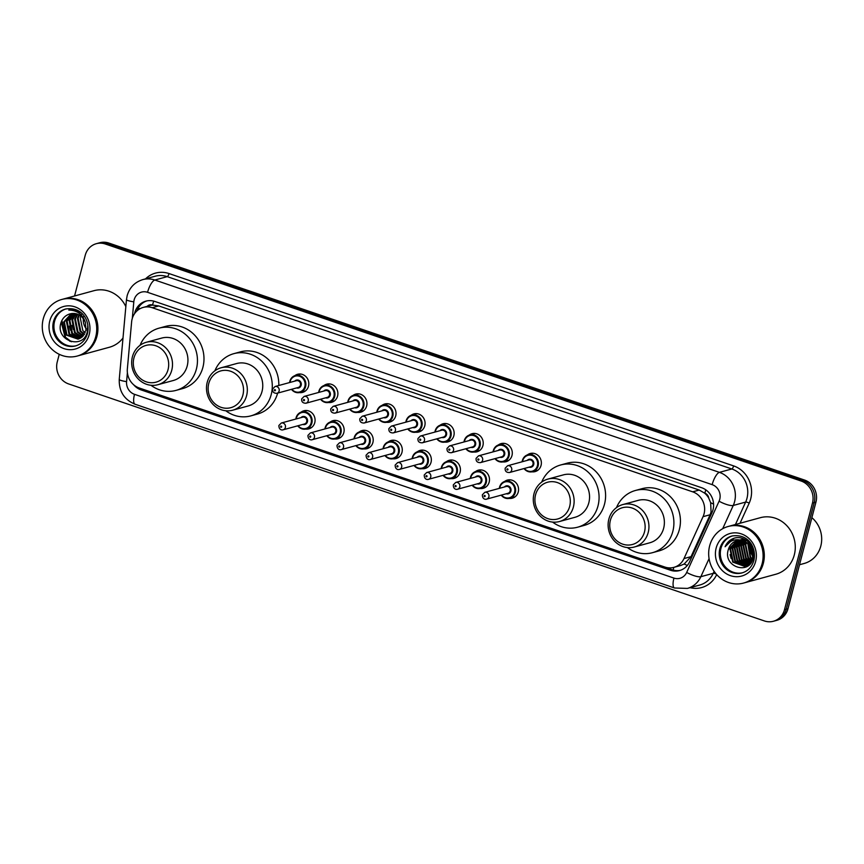 <?xml version="1.0" encoding="UTF-8"?>
<svg xmlns="http://www.w3.org/2000/svg" width="864" height="864" viewBox="0 0 864 864"><rect width="100%" height="100%" fill="white"/><g stroke="black" fill="none" stroke-linecap="round" stroke-linejoin="round"><path stroke-width="1.3" d="M504.576 481.486A9.385 8.662 74.7 0 1 507.384 480.082A9.385 8.662 74.7 0 1 515.959 482.749A9.385 8.662 74.7 0 1 518.249 491.994A9.385 8.662 74.7 0 1 512.32 498.182A9.385 8.662 74.7 0 1 509.198 498.409M475.513 471.582A9.385 8.662 74.7 0 1 478.31 470.178A9.385 8.662 74.7 0 1 486.896 472.846A9.385 8.662 74.7 0 1 489.175 482.09A9.385 8.662 74.7 0 1 483.257 488.279A9.385 8.662 74.7 0 1 480.136 488.506M446.44 461.678A9.385 8.662 74.7 0 1 449.237 460.285A9.385 8.662 74.7 0 1 457.823 462.942A9.385 8.662 74.7 0 1 460.112 472.187A9.385 8.662 74.7 0 1 454.183 478.375A9.385 8.662 74.7 0 1 451.062 478.602M417.366 451.775A9.385 8.662 74.7 0 1 420.174 450.382A9.385 8.662 74.7 0 1 428.749 453.038A9.385 8.662 74.7 0 1 431.039 462.283A9.385 8.662 74.7 0 1 425.12 468.472A9.385 8.662 74.7 0 1 421.988 468.698M388.303 441.871A9.385 8.662 74.7 0 1 391.1 440.478A9.385 8.662 74.7 0 1 399.686 443.146A9.385 8.662 74.7 0 1 401.965 452.38A9.385 8.662 74.7 0 1 396.047 458.579A9.385 8.662 74.7 0 1 392.926 458.795M359.23 431.968A9.385 8.662 74.7 0 1 362.038 430.574A9.385 8.662 74.7 0 1 370.613 433.242A9.385 8.662 74.7 0 1 372.902 442.487A9.385 8.662 74.7 0 1 366.973 448.675A9.385 8.662 74.7 0 1 363.852 448.891M330.167 422.064A9.385 8.662 74.7 0 1 332.964 420.671A9.385 8.662 74.7 0 1 341.55 423.338A9.385 8.662 74.7 0 1 343.829 432.583A9.385 8.662 74.7 0 1 337.91 438.772A9.385 8.662 74.7 0 1 334.789 438.988M301.093 412.16A9.385 8.662 74.7 0 1 303.89 410.767A9.385 8.662 74.7 0 1 312.476 413.435A9.385 8.662 74.7 0 1 314.766 422.68A9.385 8.662 74.7 0 1 308.837 428.868A9.385 8.662 74.7 0 1 305.716 429.084M498.312 444.992A9.385 8.662 74.7 0 1 501.12 443.599A9.385 8.662 74.7 0 1 509.695 446.256A9.385 8.662 74.7 0 1 511.985 455.501A9.385 8.662 74.7 0 1 506.066 461.7A9.385 8.662 74.7 0 1 502.945 461.916M469.249 435.089A9.385 8.662 74.7 0 1 472.046 433.696A9.385 8.662 74.7 0 1 480.632 436.363A9.385 8.662 74.7 0 1 482.922 445.597A9.385 8.662 74.7 0 1 476.993 451.796A9.385 8.662 74.7 0 1 473.872 452.012M440.176 425.185A9.385 8.662 74.7 0 1 442.984 423.792A9.385 8.662 74.7 0 1 451.559 426.46A9.385 8.662 74.7 0 1 453.848 435.704A9.385 8.662 74.7 0 1 447.93 441.893A9.385 8.662 74.7 0 1 444.798 442.109M411.113 415.282A9.385 8.662 74.7 0 1 413.91 413.888A9.385 8.662 74.7 0 1 422.496 416.556A9.385 8.662 74.7 0 1 424.775 425.801A9.385 8.662 74.7 0 1 418.856 431.989A9.385 8.662 74.7 0 1 415.735 432.205M527.386 454.896A9.385 8.662 74.7 0 1 530.183 453.503A9.385 8.662 74.7 0 1 538.769 456.16A9.385 8.662 74.7 0 1 541.058 465.404A9.385 8.662 74.7 0 1 535.129 471.593A9.385 8.662 74.7 0 1 532.008 471.82M382.039 405.378A9.385 8.662 74.7 0 1 384.836 403.985A9.385 8.662 74.7 0 1 393.422 406.652A9.385 8.662 74.7 0 1 395.712 415.897A9.385 8.662 74.7 0 1 389.783 422.086A9.385 8.662 74.7 0 1 386.662 422.302M352.966 395.474A9.385 8.662 74.7 0 1 355.774 394.081A9.385 8.662 74.7 0 1 364.349 396.749A9.385 8.662 74.7 0 1 366.638 405.994A9.385 8.662 74.7 0 1 360.72 412.182A9.385 8.662 74.7 0 1 357.599 412.398M323.903 385.582A9.385 8.662 74.7 0 1 326.7 384.178A9.385 8.662 74.7 0 1 335.286 386.845A9.385 8.662 74.7 0 1 337.576 396.09A9.385 8.662 74.7 0 1 331.646 402.278A9.385 8.662 74.7 0 1 328.525 402.505M294.829 375.678A9.385 8.662 74.7 0 1 297.637 374.274A9.385 8.662 74.7 0 1 306.212 376.942A9.385 8.662 74.7 0 1 308.502 386.186A9.385 8.662 74.7 0 1 302.584 392.375A9.385 8.662 74.7 0 1 299.452 392.602M680.443 565.574L684.18 564.019L691.06 556.632L710.122 514.739L711.072 511.942L710.651 502.708L708.782 498.215A5.864 5.411 -105.3 0 0 704.84 493.182A17.593 5.735 -71.2 0 1 705.823 489.856M703.048 516.672A17.593 16.243 -105.3 0 0 704.052 513.853A17.593 16.243 -105.3 0 0 692.68 491.832L152.237 307.724A17.593 16.243 -105.3 0 0 143.23 307.422A17.593 16.243 -105.3 0 0 131.609 322.002L127.354 368.939A17.593 16.243 -105.3 0 0 139.244 387.99L664.88 567.054A17.593 16.243 -105.3 0 0 673.888 567.356A17.593 16.243 -105.3 0 0 683.996 558.565L703.048 516.672L710.122 514.739M704.84 493.182L704.56 493.085A17.593 16.243 74.7 0 1 708.782 498.215M143.23 307.422L149.753 305.64A17.593 16.243 74.7 0 1 152.82 305.132L152.539 305.035A5.864 5.411 -105.3 0 0 147.204 306.331M704.56 493.085L699.214 490.05L158.771 305.942L152.82 305.132M133.574 384.685A17.593 16.243 -105.3 0 0 141.145 389.934L670.507 570.262A17.593 16.243 -105.3 0 0 679.514 570.575A17.593 16.243 -105.3 0 0 689.612 561.784L712.012 512.546A17.593 16.243 -105.3 0 0 713.005 509.738A17.593 16.243 -105.3 0 0 701.633 487.717L154.883 301.46A17.593 16.243 -105.3 0 0 145.876 301.147A17.593 16.243 -105.3 0 0 134.557 313.664M74.552 295.985L85.223 255.301A17.593 16.243 74.7 0 1 96.325 243.691A17.593 16.243 74.7 0 1 105.332 244.004L801.112 481.021A17.593 16.243 74.7 0 1 812.484 503.042L784.512 609.649A17.593 16.243 74.7 0 1 773.41 621.259A17.593 16.243 74.7 0 1 764.402 620.946L68.623 383.929A17.593 16.243 74.7 0 1 57.251 361.908L59.249 354.305M96.325 243.691L99.803 242.741A17.593 16.243 74.7 0 1 108.81 243.054L804.589 480.071A17.593 16.243 74.7 0 1 815.962 502.092L787.99 608.699L786.251 609.174A17.593 16.243 74.7 0 1 775.148 620.784A17.593 16.243 74.7 0 0 786.251 609.174L814.223 502.567L786.251 609.174L784.512 609.649M804.589 480.071L802.85 480.546A17.593 16.243 74.7 0 1 814.223 502.567A17.593 16.243 74.7 0 0 802.85 480.546L107.071 243.529L802.85 480.546L801.112 481.021M98.064 243.216A17.593 16.243 74.7 0 1 107.071 243.529A17.593 16.243 74.7 0 0 98.064 243.216M136.922 310.932A17.593 16.243 74.7 0 1 146.75 300.942M680.368 570.316A17.593 16.243 74.7 0 1 672.246 569.786L142.884 389.459A17.593 16.243 74.7 0 1 140.432 388.39M787.99 608.699A17.593 16.243 74.7 0 1 776.887 620.309L773.41 621.259M752.89 556.135A13.252 12.236 74.7 0 1 749.779 545.346M811.868 517.666A26.384 24.354 74.7 0 1 820.8 546.07A26.384 24.354 74.7 0 1 804.146 563.479L799.524 564.743M729.248 526.187A29.322 27.065 74.7 0 1 729.356 526.165A29.322 27.065 74.7 0 1 756.173 534.492A29.322 27.065 74.7 0 1 763.322 563.382A29.322 27.065 74.7 0 1 744.811 582.725A29.322 27.065 74.7 0 1 744.703 582.757M729.356 526.165L760.331 517.698A29.322 27.065 74.7 0 1 787.147 526.036A29.322 27.065 74.7 0 1 794.297 554.915A29.322 27.065 74.7 0 1 775.786 574.258L744.811 582.725M728.168 526.489L729.14 526.219A29.322 27.065 74.7 0 1 755.957 534.557A29.322 27.065 74.7 0 1 763.106 563.436A29.322 27.065 74.7 0 1 744.595 582.779L743.623 583.049A29.322 27.065 74.7 0 1 716.807 574.722A29.322 27.065 74.7 0 1 709.657 545.832A29.322 27.065 74.7 0 1 728.168 526.489A29.322 27.065 74.7 0 1 754.985 534.816A29.322 27.065 74.7 0 1 762.124 563.706A29.322 27.065 74.7 0 1 743.623 583.049M742.554 572.756A19.116 17.647 74.7 0 1 725.414 566.957A19.116 17.647 74.7 0 1 720.954 548.348A19.116 17.647 74.7 0 1 732.478 535.896M742.079 540.41L749.747 544.536L753.192 557.323L744.228 566.222L732.726 562.086L730.004 549.094L737.737 540.572M744.898 566.05L733.266 561.935L730.555 548.942L738.007 540.529M743.537 541.026A13.252 12.236 74.7 0 0 736.744 540.799A13.252 12.236 74.7 0 0 728.374 549.536C722.423 566.773 749.326 575.64 753.073 558.382C756.972 546.728 744.109 533.974 733.266 538.542C729.497 540.108 726.775 542.84 725.08 546.75C729.821 540.119 735.966 538.207 743.537 541.026C750.719 544.18 753.764 549.655 752.641 557.474L744.628 566.125M749.347 564.613L745.978 565.715M747.068 565.456L746.237 565.618M745.956 565.661L735.437 561.341L732.726 548.348L739.13 540.41M749.725 564.235L746.798 565.531M745.697 565.769L734.897 561.492L732.186 548.5L738.85 540.432M749.012 564.916L748.418 565.024M748.138 565.067L747.284 565.153M746.993 565.164L737.618 560.747L734.897 547.754L740.275 540.41M748.969 564.937L748.148 565.132M747.868 565.175L747.025 565.283M746.734 565.294L737.068 560.898L734.357 547.906L739.994 540.4M749.164 564.57L748.289 564.559M747.986 564.538L739.789 560.153L737.068 547.16L741.463 540.529M748.915 564.7L748.04 564.721M747.738 564.7L739.249 560.304L736.528 547.312L741.161 540.486M750.017 563.933L749.25 563.836M748.948 563.771L741.96 559.559L739.249 546.566L742.673 540.778M749.844 564.106L749.012 564.03M748.71 563.976L741.42 559.71L738.698 546.718L742.37 540.702M750.719 563.09L750.179 562.961M749.866 562.864L744.131 558.965L741.42 545.983L743.936 541.166M750.535 563.317L749.952 563.188M749.639 563.101L743.591 559.116L740.88 546.124L743.612 541.058M750.73 561.762L746.312 558.371L743.591 545.389L745.265 541.728M750.524 562.064L745.762 558.522L743.051 545.53L744.93 541.566M751.54 560.434L748.483 557.777L745.762 544.795L746.647 542.516M751.345 560.801L747.943 557.928L745.222 544.936L746.291 542.29M752.252 558.792L750.654 557.183L747.943 544.201L748.559 544.028M752.09 559.235L750.114 557.334L747.738 543.316M752.706 557.215L749.315 544.806M740.21 539.892L746.431 540.346M740.902 539.665L744.52 539.244M745.47 541.426L746.118 540.572M745.135 541.274L745.794 540.464M747.911 542.873L748.364 541.89M728.374 549.536L736.916 540.745M740.858 546.167A29.322 27.065 74.7 0 1 740.891 542.959M725.08 546.75L733.838 538.358M731.192 558.576L730.112 554.634M747.727 543.337L746.399 543.046M610.384 520.29A19.051 17.593 74.7 0 1 632.178 508.054A19.051 17.593 74.7 0 1 644.49 531.911A19.051 17.593 74.7 0 1 622.706 544.147A19.051 17.593 74.7 0 1 610.384 520.29M608.85 519.102A21.989 20.304 74.7 0 1 622.739 504.587A21.989 20.304 74.7 0 1 642.848 510.84A21.989 20.304 74.7 0 1 648.205 532.505A21.989 20.304 74.7 0 1 634.327 547.009A21.989 20.304 74.7 0 1 614.207 540.767A21.989 20.304 74.7 0 1 608.85 519.102M634.327 547.009L649.76 542.797A21.989 20.304 -105.3 0 0 663.638 528.282A21.989 20.304 -105.3 0 0 658.282 506.617A21.989 20.304 -105.3 0 0 638.172 500.375L622.739 504.587M616.486 507.622A32.249 29.776 74.7 0 1 635.461 490.471A32.249 29.776 74.7 0 1 664.956 499.64A32.249 29.776 74.7 0 1 672.818 531.414A32.249 29.776 74.7 0 1 652.46 552.69A32.249 29.776 74.7 0 1 627.404 547.571M635.461 490.471L641.984 488.689A32.249 29.776 74.7 0 1 671.479 497.858A32.249 29.776 74.7 0 1 679.342 529.632A32.249 29.776 74.7 0 1 658.984 550.908L652.46 552.69M535.561 494.802A19.051 17.593 74.7 0 1 557.356 482.566A19.051 17.593 74.7 0 1 569.668 506.412A19.051 17.593 74.7 0 1 547.884 518.648A19.051 17.593 74.7 0 1 535.561 494.802M534.028 493.603A21.989 20.304 74.7 0 1 547.906 479.099A21.989 20.304 74.7 0 1 568.026 485.352A21.989 20.304 74.7 0 1 573.383 507.017A21.989 20.304 74.7 0 1 559.494 521.521A21.989 20.304 74.7 0 1 539.384 515.268A21.989 20.304 74.7 0 1 534.028 493.603M559.494 521.521L574.927 517.309A21.989 20.304 -105.3 0 0 588.816 502.794A21.989 20.304 -105.3 0 0 583.459 481.129A21.989 20.304 -105.3 0 0 563.339 474.887L547.906 479.099M541.663 482.134A32.249 29.776 74.7 0 1 560.639 464.983A32.249 29.776 74.7 0 1 590.134 474.152A32.249 29.776 74.7 0 1 597.996 505.926A32.249 29.776 74.7 0 1 577.638 527.202A32.249 29.776 74.7 0 1 552.582 522.083M560.639 464.983L567.162 463.201A32.249 29.776 74.7 0 1 596.657 472.37A32.249 29.776 74.7 0 1 604.519 504.144A32.249 29.776 74.7 0 1 584.161 525.42L577.638 527.202M208.775 383.476A19.051 17.593 74.7 0 1 230.558 371.239A19.051 17.593 74.7 0 1 242.881 395.096A19.051 17.593 74.7 0 1 221.087 407.333A19.051 17.593 74.7 0 1 208.775 383.476M207.23 382.288A21.989 20.304 74.7 0 1 221.119 367.772A21.989 20.304 74.7 0 1 241.229 374.026A21.989 20.304 74.7 0 1 246.586 395.69A21.989 20.304 74.7 0 1 232.708 410.195A21.989 20.304 74.7 0 1 212.598 403.952A21.989 20.304 74.7 0 1 207.23 382.288M232.708 410.195L248.141 405.983A21.989 20.304 -105.3 0 0 262.019 391.468A21.989 20.304 -105.3 0 0 256.662 369.803A21.989 20.304 -105.3 0 0 236.552 363.56L221.119 367.772M214.866 370.807A32.249 29.776 74.7 0 1 233.842 353.657A32.249 29.776 74.7 0 1 263.347 362.826A32.249 29.776 74.7 0 1 271.199 394.6A32.249 29.776 74.7 0 1 250.841 415.876A32.249 29.776 74.7 0 1 225.785 410.756M233.842 353.657L240.365 351.875A32.249 29.776 74.7 0 1 278.791 385.506M277.646 393.109A32.249 29.776 74.7 0 1 257.364 414.094L250.841 415.876M133.942 357.988A19.051 17.593 74.7 0 1 155.736 345.751A19.051 17.593 74.7 0 1 168.048 369.598A19.051 17.593 74.7 0 1 146.264 381.834A19.051 17.593 74.7 0 1 133.942 357.988M132.408 356.789A21.989 20.304 74.7 0 1 146.297 342.284A21.989 20.304 74.7 0 1 166.406 348.538A21.989 20.304 74.7 0 1 171.763 370.202A21.989 20.304 74.7 0 1 157.885 384.707A21.989 20.304 74.7 0 1 137.765 378.454A21.989 20.304 74.7 0 1 132.408 356.789M157.885 384.707L173.318 380.495A21.989 20.304 -105.3 0 0 187.196 365.98A21.989 20.304 -105.3 0 0 181.84 344.315A21.989 20.304 -105.3 0 0 161.719 338.072L146.297 342.284M140.044 345.319A32.249 29.776 74.7 0 1 159.019 328.169A32.249 29.776 74.7 0 1 188.514 337.338A32.249 29.776 74.7 0 1 196.376 369.112A32.249 29.776 74.7 0 1 176.018 390.388A32.249 29.776 74.7 0 1 150.962 385.268M159.019 328.169L165.542 326.387A32.249 29.776 74.7 0 1 195.037 335.556A32.249 29.776 74.7 0 1 202.9 367.33A32.249 29.776 74.7 0 1 182.542 388.606L176.018 390.388M86.27 328.838A13.252 12.236 74.7 0 1 83.354 318.611M62.867 299.182A29.322 27.065 74.7 0 1 62.975 299.149A29.322 27.065 74.7 0 1 89.791 307.487A29.322 27.065 74.7 0 1 96.93 336.366A29.322 27.065 74.7 0 1 78.419 355.709A29.322 27.065 74.7 0 1 78.311 355.741M62.975 299.149L93.949 290.693A29.322 27.065 74.7 0 1 125.842 306.601M61.776 299.473L62.759 299.214A29.322 27.065 74.7 0 1 89.575 307.541A29.322 27.065 74.7 0 1 96.714 336.431A29.322 27.065 74.7 0 1 78.203 355.774L77.231 356.044A29.322 27.065 74.7 0 1 50.414 347.706A29.322 27.065 74.7 0 1 43.265 318.816A29.322 27.065 74.7 0 1 61.776 299.473A29.322 27.065 74.7 0 1 88.592 307.811A29.322 27.065 74.7 0 1 95.742 336.701A29.322 27.065 74.7 0 1 77.231 356.044M76.162 345.751A19.116 17.647 74.7 0 1 59.022 339.952A19.116 17.647 74.7 0 1 54.562 321.332A19.116 17.647 74.7 0 1 66.096 308.88M78.408 339.055L66.949 334.908L64.336 321.883L71.755 313.492M80.741 312.692C77.004 310.154 73.019 309.29 68.785 310.068C77.242 310.273 82.771 314.399 85.374 322.456L85.99 330.534L78.062 339.163L66.269 335.092L63.644 322.078L71.399 313.556M79.747 338.537L69.714 334.152L67.1 321.138L73.181 313.384M79.423 338.688L69.023 334.336L66.409 321.322L72.814 313.394M81.032 337.824L72.479 333.396L69.854 320.382L74.65 313.459M80.719 338.018L71.788 333.59L69.163 320.566L74.282 313.416M82.264 336.895L75.233 332.64L72.619 319.626L76.183 313.74M81.961 337.154L74.542 332.834L71.928 319.81L75.794 313.643M83.43 335.718L77.998 331.884L75.373 318.87L77.771 314.248M83.138 336.031L77.306 332.078L74.682 319.064L77.371 314.096M84.499 334.217L80.752 331.139L78.138 318.114L79.445 315.079M84.24 334.627L80.071 331.322L77.447 318.308L79.013 314.842M85.234 332.813L82.825 330.566L80.212 317.552L80.773 315.976M77.976 311.699L78.775 311.515M83.722 316.591A13.252 12.236 74.7 0 1 83.948 315.835M81.238 315.004L81.648 314.28M70.362 313.783L69.422 314.086C65.372 315.425 62.597 318.19 61.096 322.391C54.605 340.805 83.3 350.244 87.318 331.852L87.826 324.788M69.8 313.945C76.961 312.379 82.156 315.209 85.374 322.456M123.001 338.018A29.322 27.065 74.7 0 1 109.393 347.252L78.419 355.709M71.442 341.766L65.491 337.262L61.895 320.468M70.07 341.366L65.146 337.36L61.204 322.067M70.492 330.188L69.39 326.117M73.256 329.443L72.144 325.361M138.11 308.275A17.593 2.527 5.2 0 0 139.946 308.75M673.261 570.1A17.593 5.735 -71.2 0 1 673.736 567.4M684.18 564.019A17.593 4.525 24.5 0 0 687.344 565.434M710.651 502.708A17.593 4.525 24.5 0 0 713.578 504.079M152.539 305.035A17.593 5.735 -71.2 0 1 153.738 301.115M699.214 490.05L692.68 491.832M691.06 556.632L683.996 558.565M158.771 305.942L152.237 307.724M127.397 372.686L126.587 381.629A11.729 10.822 -105.3 0 0 134.514 394.33L673.942 578.092A11.729 10.822 -105.3 0 0 686.686 572.432L719.075 501.206A11.729 10.822 -105.3 0 0 719.744 499.327A11.729 10.822 -105.3 0 0 712.163 484.65L147.56 292.313A11.729 10.822 -105.3 0 0 134.158 299.84A11.729 10.822 -105.3 0 0 133.812 301.828L132.311 318.362M147.56 292.313A11.729 3.823 108.8 0 1 154.829 280.022L719.42 472.36A23.458 21.654 74.7 0 1 734.584 501.714A23.458 21.654 74.7 0 1 733.255 505.462L745.643 502.081A23.458 21.654 -105.3 0 0 746.971 498.334A23.458 21.654 -105.3 0 0 731.808 468.968L167.216 276.642A23.458 21.654 -105.3 0 0 155.207 276.221L142.819 279.612A23.458 21.654 74.7 0 1 154.829 280.022L167.216 276.642A2.927 0.95 -71.2 0 0 169.031 273.564L733.622 465.901A2.927 0.95 -71.2 0 1 731.808 468.968L719.42 472.36A11.729 3.823 108.8 0 0 712.163 484.65M142.819 279.612C134.784 282.118 129.568 287.474 127.159 295.682L126.479 299.581A11.729 1.685 5.2 0 0 133.812 301.828M733.622 465.901A26.384 24.354 74.7 0 1 750.686 498.928A26.384 24.354 74.7 0 1 749.185 503.14L740.048 523.238M716.688 574.592A26.384 24.354 74.7 0 1 690.088 587.682M145.53 278.867A26.384 24.354 74.7 0 1 169.031 273.564M812.484 503.042L815.962 502.092M105.332 244.004L108.81 243.054M709.074 558.63L700.855 576.698L713.243 573.307L714.139 571.352M686.686 572.432A11.729 3.013 24.5 0 0 700.855 576.698A23.458 21.654 74.7 0 1 687.377 588.416L699.764 585.036A23.458 21.654 -105.3 0 0 713.243 573.307A2.927 0.756 -155.5 0 1 716.245 574.096M719.075 501.206A11.729 3.013 24.5 0 0 733.255 505.462L722.682 528.714M735.448 524.502L745.643 502.081A2.927 0.756 -155.5 0 1 749.185 503.14M126.479 299.581L119.254 379.382A11.729 1.685 5.2 0 0 126.587 381.629M134.514 394.33A11.729 3.823 108.8 0 0 135.076 404.244L674.503 587.995L687.377 588.416M673.942 578.092A11.729 3.823 108.8 0 0 674.503 587.995M672.246 569.786L670.507 570.262M142.884 389.459L141.145 389.934M719.874 548.64A19.116 17.647 74.7 0 1 731.938 536.026C749.207 533.228 756.648 548.683 753.872 560.455C751.907 566.978 747.954 571.136 742.014 572.918A19.116 17.647 74.7 0 1 724.529 567.486A19.116 17.647 74.7 0 1 719.874 548.64M716.159 548.046A22.054 20.358 74.7 0 1 741.366 533.887A22.054 20.358 74.7 0 1 755.622 561.492A22.054 20.358 74.7 0 1 730.415 575.651A22.054 20.358 74.7 0 1 716.159 548.046M53.482 321.635A19.116 17.647 74.7 0 1 65.556 309.02C82.825 306.212 90.266 321.667 87.491 333.439C85.525 339.973 81.572 344.12 75.632 345.902A19.116 17.647 74.7 0 1 58.136 340.47A19.116 17.647 74.7 0 1 53.482 321.635M49.766 321.041A22.054 20.358 74.7 0 1 74.984 306.882A22.054 20.358 74.7 0 1 89.23 334.476A22.054 20.358 74.7 0 1 64.022 348.635A22.054 20.358 74.7 0 1 49.766 321.041M522.158 461.765A8.791 8.122 74.7 0 1 522.396 460.523A8.791 8.122 74.7 0 1 527.947 454.712A8.791 8.122 74.7 0 1 535.993 457.218A8.791 8.122 74.7 0 1 538.142 465.88A8.791 8.122 74.7 0 1 532.591 471.69A8.791 8.122 74.7 0 1 524.016 468.558M524.372 468.461A8.208 7.582 -105.3 0 0 531.792 471.28A8.208 7.582 -105.3 0 0 537.397 465.761A8.208 7.582 -105.3 0 0 532.094 455.49A8.208 7.582 -105.3 0 0 522.709 460.76A8.208 7.582 -105.3 0 0 522.515 461.668M527.245 460.382A4.104 3.791 74.7 0 1 533.725 464.508A4.104 3.791 74.7 0 1 529.092 467.165M509.458 472.532L530.766 466.711A3.521 3.251 -105.3 0 0 532.127 460.922A3.521 3.251 -105.3 0 0 528.908 459.929L507.611 465.75A3.521 3.251 74.7 0 1 511.682 470.21A3.521 3.251 74.7 0 1 509.458 472.532C506.315 472.554 504.889 471.118 505.17 468.212L507.611 465.75M506.92 469.26A0.583 0.54 -105.3 0 0 507.298 469.994A0.583 0.54 -105.3 0 0 507.967 469.616A0.583 0.54 -105.3 0 0 507.589 468.882A0.583 0.54 -105.3 0 0 506.92 469.26M504.176 443.362L498.884 444.809C496.076 445.651 494.208 447.595 493.29 450.652L493.052 451.872A8.791 8.122 74.7 0 1 493.333 450.619A8.791 8.122 74.7 0 1 498.884 444.809A8.791 8.122 74.7 0 1 506.93 447.314A8.791 8.122 74.7 0 1 509.069 455.976A8.791 8.122 74.7 0 1 503.518 461.786A8.791 8.122 74.7 0 1 494.953 458.654M495.31 458.557A8.208 7.582 -105.3 0 0 502.718 461.376A8.208 7.582 -105.3 0 0 508.324 455.857A8.208 7.582 -105.3 0 0 503.021 445.586A8.208 7.582 -105.3 0 0 493.636 450.857A8.208 7.582 -105.3 0 0 493.452 451.764M498.172 450.479A4.104 3.791 74.7 0 1 504.652 454.604A4.104 3.791 74.7 0 1 500.029 457.261M480.395 462.629L501.692 456.808A3.521 3.251 -105.3 0 0 503.053 451.019A3.521 3.251 -105.3 0 0 499.835 450.025L478.537 455.846A3.521 3.251 74.7 0 1 482.609 460.307A3.521 3.251 74.7 0 1 480.395 462.629C477.252 462.65 475.816 461.214 476.107 458.309L478.537 455.846M477.857 459.356A0.583 0.54 -105.3 0 0 478.235 460.091A0.583 0.54 -105.3 0 0 478.904 459.713A0.583 0.54 -105.3 0 0 478.526 458.978A0.583 0.54 -105.3 0 0 477.857 459.356M464.022 441.958A8.791 8.122 74.7 0 1 464.26 440.716A8.791 8.122 74.7 0 1 469.811 434.916A8.791 8.122 74.7 0 1 477.857 437.411A8.791 8.122 74.7 0 1 480.006 446.072A8.791 8.122 74.7 0 1 474.444 451.883A8.791 8.122 74.7 0 1 465.88 448.751L469.228 451.462L474.444 451.883L479.747 450.436M466.236 448.654A8.208 7.582 -105.3 0 0 473.656 451.472A8.208 7.582 -105.3 0 0 479.261 445.954A8.208 7.582 -105.3 0 0 473.958 435.683A8.208 7.582 -105.3 0 0 464.573 440.953A8.208 7.582 -105.3 0 0 464.378 441.86M469.109 440.575A4.104 3.791 74.7 0 1 475.589 444.701A4.104 3.791 74.7 0 1 470.956 447.358M451.321 452.725L472.619 446.904A3.521 3.251 -105.3 0 0 473.99 441.115A3.521 3.251 -105.3 0 0 470.772 440.122L449.464 445.943A3.521 3.251 74.7 0 1 453.546 450.403A3.521 3.251 74.7 0 1 451.321 452.725C448.178 452.747 446.753 451.31 447.034 448.416L449.464 445.943M448.783 449.453A0.583 0.54 -105.3 0 0 449.161 450.187A0.583 0.54 -105.3 0 0 449.831 449.809A0.583 0.54 -105.3 0 0 449.453 449.075A0.583 0.54 -105.3 0 0 448.783 449.453M434.959 432.065A8.791 8.122 74.7 0 1 435.186 430.812A8.791 8.122 74.7 0 1 440.748 425.012A8.791 8.122 74.7 0 1 448.783 427.507A8.791 8.122 74.7 0 1 450.932 436.169A8.791 8.122 74.7 0 1 445.381 441.979A8.791 8.122 74.7 0 1 436.806 438.847M437.162 438.75A8.208 7.582 -105.3 0 0 444.582 441.569A8.208 7.582 -105.3 0 0 450.187 436.05A8.208 7.582 -105.3 0 0 444.884 425.779A8.208 7.582 -105.3 0 0 435.499 431.05A8.208 7.582 -105.3 0 0 435.316 431.968M440.035 430.672A4.104 3.791 74.7 0 1 446.515 434.808A4.104 3.791 74.7 0 1 441.893 437.465M422.248 442.822L443.556 437A3.521 3.251 -105.3 0 0 444.917 431.222A3.521 3.251 -105.3 0 0 441.698 430.218L420.401 436.039A3.521 3.251 74.7 0 1 424.472 440.5A3.521 3.251 74.7 0 1 422.248 442.822C419.105 442.843 417.679 441.407 417.96 438.512L420.401 436.039M419.71 439.549A0.583 0.54 -105.3 0 0 420.098 440.284A0.583 0.54 -105.3 0 0 420.768 439.906A0.583 0.54 -105.3 0 0 420.379 439.171A0.583 0.54 -105.3 0 0 419.71 439.549M416.977 413.662L411.674 415.109C408.866 415.951 406.998 417.895 406.08 420.941L405.842 422.172A8.791 8.122 74.7 0 1 406.123 420.908A8.791 8.122 74.7 0 1 411.674 415.109A8.791 8.122 74.7 0 1 419.72 417.604A8.791 8.122 74.7 0 1 421.859 426.276A8.791 8.122 74.7 0 1 416.308 432.076A8.791 8.122 74.7 0 1 407.743 428.944M408.1 428.846A8.208 7.582 -105.3 0 0 415.508 431.665A8.208 7.582 -105.3 0 0 421.124 426.157A8.208 7.582 -105.3 0 0 415.811 415.876A8.208 7.582 -105.3 0 0 406.426 421.146A8.208 7.582 -105.3 0 0 406.242 422.064M410.962 420.768A4.104 3.791 74.7 0 1 417.452 424.904A4.104 3.791 74.7 0 1 412.819 427.561M393.185 432.918L414.482 427.108A3.521 3.251 -105.3 0 0 415.843 421.319A3.521 3.251 -105.3 0 0 412.636 420.314L391.327 426.136A3.521 3.251 74.7 0 1 395.41 430.596A3.521 3.251 74.7 0 1 393.185 432.918C390.042 432.94 388.606 431.503 388.897 428.609L391.327 426.136M390.647 429.646A0.583 0.54 -105.3 0 0 391.025 430.38A0.583 0.54 -105.3 0 0 391.694 430.002A0.583 0.54 -105.3 0 0 391.316 429.268A0.583 0.54 -105.3 0 0 390.647 429.646M376.812 412.258A8.791 8.122 74.7 0 1 377.05 411.005A8.791 8.122 74.7 0 1 382.601 405.205A8.791 8.122 74.7 0 1 390.647 407.7A8.791 8.122 74.7 0 1 392.796 416.372A8.791 8.122 74.7 0 1 387.245 422.172A8.791 8.122 74.7 0 1 378.67 419.04L382.028 421.751L387.245 422.172L392.537 420.725M379.026 418.943A8.208 7.582 -105.3 0 0 386.446 421.772A8.208 7.582 -105.3 0 0 392.051 416.254A8.208 7.582 -105.3 0 0 386.748 405.972A8.208 7.582 -105.3 0 0 377.363 411.242A8.208 7.582 -105.3 0 0 377.168 412.16M381.899 410.864A4.104 3.791 74.7 0 1 388.379 415.001A4.104 3.791 74.7 0 1 383.746 417.658M364.111 423.014L385.42 417.204A3.521 3.251 -105.3 0 0 386.78 411.415A3.521 3.251 -105.3 0 0 383.562 410.411L362.264 416.232A3.521 3.251 74.7 0 1 366.336 420.703A3.521 3.251 74.7 0 1 364.111 423.014C360.968 423.036 359.543 421.6 359.824 418.705L362.264 416.232M361.573 419.742A0.583 0.54 -105.3 0 0 361.951 420.476A0.583 0.54 -105.3 0 0 362.621 420.098A0.583 0.54 -105.3 0 0 362.243 419.364A0.583 0.54 -105.3 0 0 361.573 419.742M347.749 402.354A8.791 8.122 74.7 0 1 347.987 401.101A8.791 8.122 74.7 0 1 353.538 395.302A8.791 8.122 74.7 0 1 361.584 397.796A8.791 8.122 74.7 0 1 363.722 406.469A8.791 8.122 74.7 0 1 358.171 412.268A8.791 8.122 74.7 0 1 349.607 409.136M349.963 409.039A8.208 7.582 -105.3 0 0 357.372 411.869A8.208 7.582 -105.3 0 0 362.977 406.35A8.208 7.582 -105.3 0 0 357.674 396.068A8.208 7.582 -105.3 0 0 348.289 401.339A8.208 7.582 -105.3 0 0 348.106 402.257M352.825 400.961A4.104 3.791 74.7 0 1 359.305 405.097A4.104 3.791 74.7 0 1 354.683 407.754M335.048 413.122L356.346 407.3A3.521 3.251 -105.3 0 0 357.707 401.512A3.521 3.251 -105.3 0 0 354.488 400.507L333.191 406.328A3.521 3.251 74.7 0 1 337.262 410.8A3.521 3.251 74.7 0 1 335.048 413.122C331.906 413.143 330.469 411.696 330.761 408.802L333.191 406.328M332.51 409.838A0.583 0.54 -105.3 0 0 332.888 410.573A0.583 0.54 -105.3 0 0 333.558 410.195A0.583 0.54 -105.3 0 0 333.18 409.46A0.583 0.54 -105.3 0 0 332.51 409.838M329.767 383.951L324.464 385.398C321.656 386.24 319.788 388.184 318.87 391.23L318.643 392.461A8.791 8.122 74.7 0 1 318.913 391.198A8.791 8.122 74.7 0 1 324.464 385.398A8.791 8.122 74.7 0 1 332.51 387.893A8.791 8.122 74.7 0 1 334.66 396.565A8.791 8.122 74.7 0 1 329.098 402.365A8.791 8.122 74.7 0 1 320.533 399.233M320.89 399.136A8.208 7.582 -105.3 0 0 328.309 401.965A8.208 7.582 -105.3 0 0 333.914 396.446A8.208 7.582 -105.3 0 0 328.612 386.165A8.208 7.582 -105.3 0 0 319.226 391.435A8.208 7.582 -105.3 0 0 319.032 392.353M323.762 391.057A4.104 3.791 74.7 0 1 330.242 395.194A4.104 3.791 74.7 0 1 325.609 397.85M305.975 403.218L327.272 397.397A3.521 3.251 -105.3 0 0 328.644 391.608A3.521 3.251 -105.3 0 0 325.426 390.604L304.117 396.425A3.521 3.251 74.7 0 1 308.2 400.896A3.521 3.251 74.7 0 1 305.975 403.218C302.832 403.24 301.406 401.792 301.687 398.898L304.117 396.425M303.437 399.935A0.583 0.54 -105.3 0 0 303.815 400.669A0.583 0.54 -105.3 0 0 304.484 400.291A0.583 0.54 -105.3 0 0 304.106 399.557A0.583 0.54 -105.3 0 0 303.437 399.935M289.613 382.547A8.791 8.122 74.7 0 1 289.84 381.294A8.791 8.122 74.7 0 1 295.402 375.494A8.791 8.122 74.7 0 1 303.437 377.989A8.791 8.122 74.7 0 1 305.586 386.662A8.791 8.122 74.7 0 1 300.035 392.461A8.791 8.122 74.7 0 1 291.46 389.329L294.818 392.051L300.035 392.461L305.327 391.014M291.816 389.232A8.208 7.582 -105.3 0 0 299.236 392.062A8.208 7.582 -105.3 0 0 304.841 386.543A8.208 7.582 -105.3 0 0 299.538 376.261A8.208 7.582 -105.3 0 0 290.153 381.532A8.208 7.582 -105.3 0 0 289.969 382.45M294.689 381.164A4.104 3.791 74.7 0 1 301.169 385.29A4.104 3.791 74.7 0 1 296.546 387.947M276.901 393.314L298.21 387.493A3.521 3.251 -105.3 0 0 299.57 381.704A3.521 3.251 -105.3 0 0 296.352 380.7L275.054 386.521A3.521 3.251 74.7 0 1 279.126 390.992A3.521 3.251 74.7 0 1 276.901 393.314C273.758 393.336 272.333 391.9 272.614 388.994L275.054 386.521M274.363 390.031A0.583 0.54 -105.3 0 0 274.752 390.766A0.583 0.54 -105.3 0 0 275.422 390.398A0.583 0.54 -105.3 0 0 275.033 389.664A0.583 0.54 -105.3 0 0 274.363 390.031M510.44 479.855L505.138 481.302C502.33 482.144 500.472 484.088 499.543 487.134L499.316 488.365A8.791 8.122 74.7 0 1 499.586 487.112A8.791 8.122 74.7 0 1 505.138 481.302A8.791 8.122 74.7 0 1 513.184 483.808A8.791 8.122 74.7 0 1 515.333 492.469A8.791 8.122 74.7 0 1 509.782 498.269A8.791 8.122 74.7 0 1 501.206 495.148M501.563 495.05A8.208 7.582 -105.3 0 0 508.982 497.869A8.208 7.582 -105.3 0 0 514.588 492.35A8.208 7.582 -105.3 0 0 509.285 482.069A8.208 7.582 -105.3 0 0 499.9 487.35A8.208 7.582 -105.3 0 0 499.716 488.257M504.436 486.972A4.104 3.791 74.7 0 1 510.916 491.098A4.104 3.791 74.7 0 1 506.293 493.754M507.956 493.301A3.521 3.251 -105.3 0 0 509.317 487.512A3.521 3.251 -105.3 0 0 506.099 486.518L484.801 492.329A3.521 3.251 74.7 0 1 488.873 496.8A3.521 3.251 74.7 0 1 486.648 499.122L507.956 493.301M485.158 496.206A0.583 0.54 -105.3 0 0 484.78 495.472A0.583 0.54 -105.3 0 0 484.11 495.85A0.583 0.54 -105.3 0 0 484.488 496.584A0.583 0.54 -105.3 0 0 485.158 496.206M470.286 478.451A8.791 8.122 74.7 0 1 470.524 477.209A8.791 8.122 74.7 0 1 476.075 471.398A8.791 8.122 74.7 0 1 484.121 473.904A8.791 8.122 74.7 0 1 486.259 482.566A8.791 8.122 74.7 0 1 480.708 488.365A8.791 8.122 74.7 0 1 472.144 485.244L475.524 487.966L480.708 488.365L486.011 486.918M472.5 485.147A8.208 7.582 -105.3 0 0 479.909 487.966A8.208 7.582 -105.3 0 0 485.525 482.447A8.208 7.582 -105.3 0 0 480.211 472.176A8.208 7.582 -105.3 0 0 470.826 477.446A8.208 7.582 -105.3 0 0 470.642 478.354M475.362 477.068A4.104 3.791 74.7 0 1 481.842 481.194A4.104 3.791 74.7 0 1 477.22 483.851M478.883 483.397A3.521 3.251 -105.3 0 0 480.244 477.608A3.521 3.251 -105.3 0 0 477.025 476.615L455.728 482.425A3.521 3.251 74.7 0 1 459.799 486.896A3.521 3.251 74.7 0 1 457.585 489.218L478.883 483.397M456.095 486.302A0.583 0.54 -105.3 0 0 455.717 485.568A0.583 0.54 -105.3 0 0 455.047 485.946A0.583 0.54 -105.3 0 0 455.425 486.68A0.583 0.54 -105.3 0 0 456.095 486.302M441.212 468.547A8.791 8.122 74.7 0 1 441.45 467.305A8.791 8.122 74.7 0 1 447.001 461.495A8.791 8.122 74.7 0 1 455.047 464A8.791 8.122 74.7 0 1 457.196 472.662A8.791 8.122 74.7 0 1 451.645 478.472A8.791 8.122 74.7 0 1 443.07 475.34M443.426 475.243A8.208 7.582 -105.3 0 0 450.846 478.062A8.208 7.582 -105.3 0 0 456.451 472.543A8.208 7.582 -105.3 0 0 451.148 462.272A8.208 7.582 -105.3 0 0 441.763 467.543A8.208 7.582 -105.3 0 0 441.569 468.45M446.299 467.165A4.104 3.791 74.7 0 1 452.779 471.29A4.104 3.791 74.7 0 1 448.146 473.947M449.82 473.494A3.521 3.251 -105.3 0 0 451.181 467.705A3.521 3.251 -105.3 0 0 447.962 466.711L426.654 472.532A3.521 3.251 74.7 0 1 430.736 476.993A3.521 3.251 74.7 0 1 428.512 479.315L449.82 473.494M427.021 476.399A0.583 0.54 -105.3 0 0 426.643 475.664A0.583 0.54 -105.3 0 0 425.974 476.042A0.583 0.54 -105.3 0 0 426.352 476.777A0.583 0.54 -105.3 0 0 427.021 476.399M412.15 458.644A8.791 8.122 74.7 0 1 412.387 457.402A8.791 8.122 74.7 0 1 417.938 451.591A8.791 8.122 74.7 0 1 425.984 454.097A8.791 8.122 74.7 0 1 428.123 462.758A8.791 8.122 74.7 0 1 422.572 468.569A8.791 8.122 74.7 0 1 413.996 465.437M414.353 465.34A8.208 7.582 -105.3 0 0 421.772 468.158A8.208 7.582 -105.3 0 0 427.378 462.64A8.208 7.582 -105.3 0 0 422.075 452.369A8.208 7.582 -105.3 0 0 412.69 457.639A8.208 7.582 -105.3 0 0 412.506 458.546M417.226 457.261A4.104 3.791 74.7 0 1 423.706 461.387A4.104 3.791 74.7 0 1 419.083 464.044M420.746 463.59A3.521 3.251 -105.3 0 0 422.107 457.801A3.521 3.251 -105.3 0 0 418.889 456.808L397.591 462.629A3.521 3.251 74.7 0 1 401.663 467.089A3.521 3.251 74.7 0 1 399.449 469.411L420.746 463.59M397.958 466.495A0.583 0.54 -105.3 0 0 397.58 465.761A0.583 0.54 -105.3 0 0 396.9 466.139A0.583 0.54 -105.3 0 0 397.289 466.873A0.583 0.54 -105.3 0 0 397.958 466.495M383.314 447.498A8.791 8.122 74.7 0 1 388.865 441.698A8.791 8.122 74.7 0 1 396.911 444.193A8.791 8.122 74.7 0 1 399.049 452.855A8.791 8.122 74.7 0 1 393.498 458.665A8.791 8.122 74.7 0 1 384.934 455.533L388.314 458.255L393.498 458.665L398.801 457.218M385.29 455.436A8.208 7.582 -105.3 0 0 392.699 458.255A8.208 7.582 -105.3 0 0 398.315 452.736A8.208 7.582 -105.3 0 0 393.001 442.465A8.208 7.582 -105.3 0 0 383.616 447.736A8.208 7.582 -105.3 0 0 383.432 448.643M388.152 447.358A4.104 3.791 74.7 0 1 394.643 451.483A4.104 3.791 74.7 0 1 390.01 454.14M391.673 453.686A3.521 3.251 -105.3 0 0 393.044 447.898A3.521 3.251 -105.3 0 0 389.826 446.904L368.518 452.725A3.521 3.251 74.7 0 1 372.6 457.186A3.521 3.251 74.7 0 1 370.375 459.508L391.673 453.686M368.885 456.592A0.583 0.54 -105.3 0 0 368.507 455.857A0.583 0.54 -105.3 0 0 367.837 456.235A0.583 0.54 -105.3 0 0 368.215 456.97A0.583 0.54 -105.3 0 0 368.885 456.592M383.076 448.74A8.791 8.122 74.7 0 1 383.292 447.574L383.033 448.751M354.24 437.594A8.791 8.122 74.7 0 1 359.791 431.795A8.791 8.122 74.7 0 1 367.837 434.29A8.791 8.122 74.7 0 1 369.986 442.951A8.791 8.122 74.7 0 1 364.435 448.762A8.791 8.122 74.7 0 1 355.86 445.63M356.216 445.532A8.208 7.582 -105.3 0 0 363.636 448.351A8.208 7.582 -105.3 0 0 369.241 442.832A8.208 7.582 -105.3 0 0 363.938 432.562A8.208 7.582 -105.3 0 0 354.553 437.832A8.208 7.582 -105.3 0 0 354.37 438.75M359.089 437.454A4.104 3.791 74.7 0 1 365.569 441.59A4.104 3.791 74.7 0 1 360.947 444.247M362.61 443.783A3.521 3.251 -105.3 0 0 363.971 438.005A3.521 3.251 -105.3 0 0 360.752 437L339.455 442.822A3.521 3.251 74.7 0 1 343.526 447.282A3.521 3.251 74.7 0 1 341.302 449.604L362.61 443.783M339.811 446.688A0.583 0.54 -105.3 0 0 339.433 445.954A0.583 0.54 -105.3 0 0 338.764 446.332A0.583 0.54 -105.3 0 0 339.142 447.066A0.583 0.54 -105.3 0 0 339.811 446.688M354.013 438.847A8.791 8.122 74.7 0 1 354.218 437.67M325.177 427.691A8.791 8.122 74.7 0 1 330.728 421.891A8.791 8.122 74.7 0 1 338.774 424.386A8.791 8.122 74.7 0 1 340.913 433.058A8.791 8.122 74.7 0 1 335.362 438.858A8.791 8.122 74.7 0 1 326.797 435.726M327.154 435.629A8.208 7.582 -105.3 0 0 334.562 438.448A8.208 7.582 -105.3 0 0 340.178 432.929A8.208 7.582 -105.3 0 0 334.865 422.658A8.208 7.582 -105.3 0 0 325.48 427.928A8.208 7.582 -105.3 0 0 325.296 428.846M330.016 427.55A4.104 3.791 74.7 0 1 336.496 431.687A4.104 3.791 74.7 0 1 331.873 434.344M333.536 433.89A3.521 3.251 -105.3 0 0 334.897 428.101A3.521 3.251 -105.3 0 0 331.679 427.097L310.381 432.918A3.521 3.251 74.7 0 1 314.453 437.378A3.521 3.251 74.7 0 1 312.239 439.7L333.536 433.89M310.748 436.784A0.583 0.54 -105.3 0 0 310.37 436.05A0.583 0.54 -105.3 0 0 309.701 436.428A0.583 0.54 -105.3 0 0 310.079 437.162A0.583 0.54 -105.3 0 0 310.748 436.784M324.94 428.944A8.791 8.122 74.7 0 1 325.156 427.766M306.958 410.54L301.655 411.988C298.847 412.83 296.978 414.774 296.06 417.82A8.791 8.122 74.7 0 1 301.655 411.988A8.791 8.122 74.7 0 1 309.701 414.482A8.791 8.122 74.7 0 1 311.85 423.155A8.791 8.122 74.7 0 1 306.299 428.954A8.791 8.122 74.7 0 1 297.724 425.822L301.115 428.555L306.299 428.954L311.591 427.507M298.08 425.725A8.208 7.582 -105.3 0 0 305.5 428.555A8.208 7.582 -105.3 0 0 311.105 423.036A8.208 7.582 -105.3 0 0 305.802 412.754A8.208 7.582 -105.3 0 0 296.417 418.025A8.208 7.582 -105.3 0 0 296.222 418.943M300.953 417.647A4.104 3.791 74.7 0 1 307.433 421.783A4.104 3.791 74.7 0 1 302.8 424.44M304.474 423.986A3.521 3.251 -105.3 0 0 305.834 418.198A3.521 3.251 -105.3 0 0 302.616 417.193L281.308 423.014A3.521 3.251 74.7 0 1 285.39 427.486A3.521 3.251 74.7 0 1 283.165 429.797L304.474 423.986M281.675 426.881A0.583 0.54 -105.3 0 0 281.297 426.146A0.583 0.54 -105.3 0 0 280.627 426.524A0.583 0.54 -105.3 0 0 281.005 427.259A0.583 0.54 -105.3 0 0 281.675 426.881M295.866 419.04A8.791 8.122 74.7 0 1 296.082 417.863M680.443 565.564L673.888 567.356M119.254 379.382C118.919 391.36 124.189 399.643 135.076 404.244M537.883 470.243L532.591 471.69L527.375 471.269L523.973 468.569M522.126 461.776L522.353 460.544C523.282 457.499 525.139 455.555 527.947 454.712L533.25 453.265M508.82 460.339L503.518 461.786L498.301 461.365L494.91 458.665M463.99 441.979L464.216 440.748C465.134 437.692 467.003 435.748 469.811 434.916L475.114 433.469M450.673 440.532L445.381 441.979L440.165 441.558L436.774 438.858M434.916 432.076L435.154 430.844C436.072 427.788 437.929 425.844 440.748 425.012L446.04 423.565M421.61 430.628L416.308 432.076L411.091 431.654L407.7 428.954M376.78 412.268L377.006 411.037C377.935 407.992 379.793 406.048 382.601 405.205L387.904 403.758M363.474 410.821L358.171 412.268L352.955 411.847L349.564 409.147M347.706 402.365L347.944 401.134C348.862 398.088 350.73 396.144 353.538 395.302L358.83 393.854M334.4 400.918L329.098 402.365L323.881 401.944L320.49 399.244M289.57 382.558L289.807 381.326C290.725 378.281 292.583 376.337 295.402 375.494L300.694 374.047M484.801 492.329L482.36 494.802C482.36 499.435 485.654 499.586 486.648 499.122M501.174 495.158L504.598 497.869L509.782 498.269L515.074 496.822M481.367 469.951L476.075 471.398C473.267 472.241 471.398 474.185 470.48 477.23L470.243 478.462M455.728 482.425L453.298 484.898C453.298 489.532 456.592 489.694 457.585 489.218M452.304 460.048L447.001 461.495C444.193 462.337 442.325 464.281 441.407 467.327L441.18 468.558M426.654 472.532L424.224 474.995C424.224 479.628 427.518 479.79 428.512 479.315M443.027 475.351L446.461 478.062L451.645 478.472L456.937 477.014M423.23 450.144L417.938 451.591C415.12 452.434 413.262 454.378 412.344 457.434L412.106 458.654M397.591 462.629L395.161 465.091C395.15 469.735 398.455 469.886 399.449 469.411M413.964 465.448L417.388 468.158L422.572 468.569L427.874 467.122M394.168 440.251L388.865 441.698C386.057 442.53 384.188 444.474 383.27 447.53M368.518 452.725L366.088 455.198C366.088 459.832 369.382 459.983 370.375 459.508M365.094 430.348L359.791 431.795C356.983 432.626 355.126 434.57 354.197 437.627L353.97 438.858M339.455 442.822L337.014 445.295C337.014 449.928 340.308 450.079 341.302 449.604M355.828 445.64L359.251 448.351L364.435 448.762L369.727 447.314M336.02 420.444L330.728 421.891C327.92 422.734 326.052 424.678 325.134 427.723L324.896 428.954M310.381 432.918L307.951 435.391C307.951 440.024 311.245 440.176 312.239 439.7M326.754 435.737L330.178 438.458L335.362 438.858L340.664 437.411M281.308 423.014L278.878 425.488C278.878 430.121 282.172 430.272 283.165 429.797M296.06 417.82L295.834 419.051"/></g></svg>
